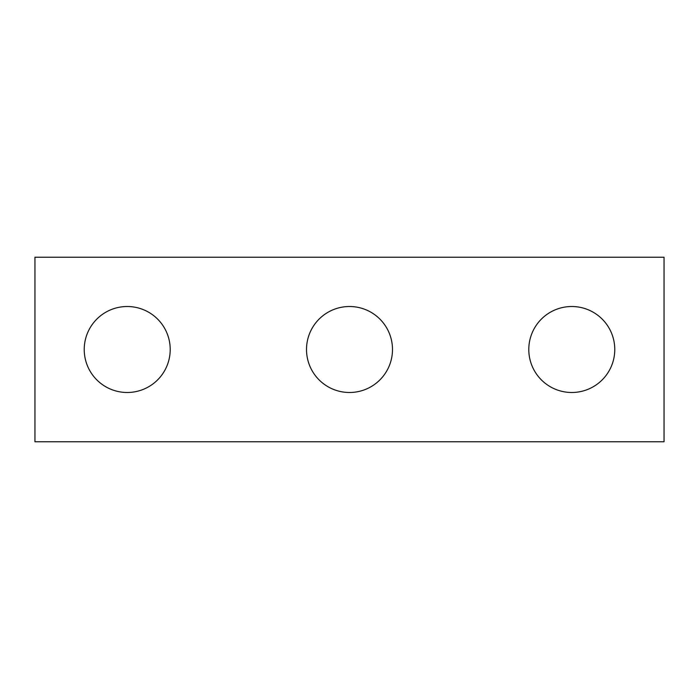 <?xml version="1.0" encoding="UTF-8"?>
<svg xmlns="http://www.w3.org/2000/svg" width="699" height="699" viewBox="0 0 699 699"><rect width="100%" height="100%" fill="white"/><g stroke="black" fill="none" stroke-linecap="round" stroke-linejoin="round"><path stroke-width="1.05" d="M664.05 441.768L34.95 441.768L34.95 257.232L664.05 257.232L664.05 441.768M170.207 349.5A42.989 42.989 0 0 0 127.218 306.512A42.989 42.989 0 0 0 84.23 349.5A42.989 42.989 0 0 0 127.218 392.488A42.989 42.989 0 0 0 170.207 349.5M392.488 349.5A42.989 42.989 0 0 0 349.5 306.512A42.989 42.989 0 0 0 306.512 349.5A42.989 42.989 0 0 0 349.5 392.488A42.989 42.989 0 0 0 392.488 349.5M614.771 349.5A42.989 42.989 0 0 0 571.782 306.512A42.989 42.989 0 0 0 528.794 349.5A42.989 42.989 0 0 0 571.782 392.488A42.989 42.989 0 0 0 614.771 349.5"/></g></svg>
